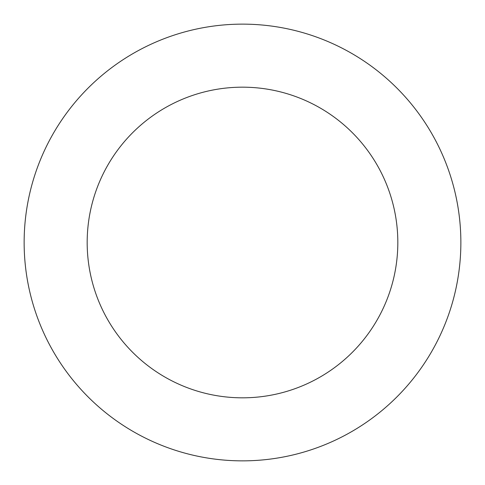 <?xml version="1.0" encoding="UTF-8"?>
<svg xmlns="http://www.w3.org/2000/svg" width="485" height="485" viewBox="0 0 485 485"><rect width="100%" height="100%" fill="white"/><g stroke="black" fill="none" stroke-linecap="round" stroke-linejoin="round"><path stroke-width="0.73" d="M303.349 32.786A218.359 218.359 0 0 0 30.464 294.662A218.359 218.359 0 0 0 393.693 400.052A218.359 218.359 0 0 0 303.349 32.786M285.78 93.326A155.327 155.327 0 0 0 91.671 279.602A155.327 155.327 0 0 0 350.049 354.571A155.327 155.327 0 0 0 285.78 93.326"/></g></svg>
